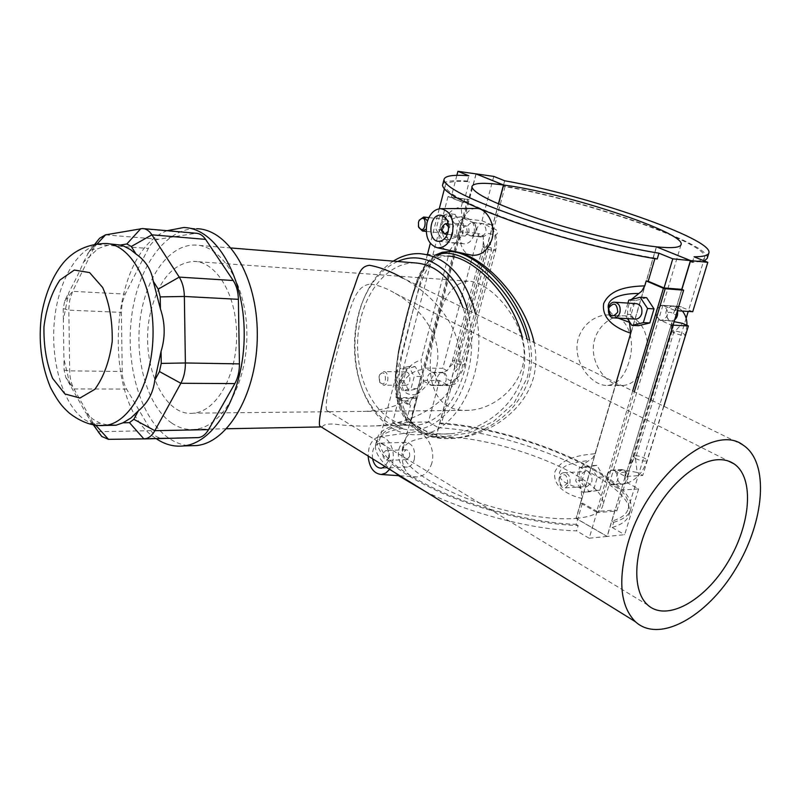 <?xml version="1.0" encoding="UTF-8"?>
<svg xmlns="http://www.w3.org/2000/svg" width="801" height="801" viewBox="0 0 801 801"><rect width="100%" height="100%" fill="white"/><g stroke="black" fill="none" stroke-linecap="round" stroke-linejoin="round"><path stroke-width="0.6" stroke-dasharray="4 3" d="M150.468 312.72C139.134 360.41 162.503 417.501 193.612 413.156C216.39 411.384 236.796 375.749 236.625 335.369C236.746 294.968 216.29 261.136 193.522 261.366C172.746 263.389 158.398 280.51 150.468 312.72M437.036 325.116C424.089 365.326 427.053 413.396 469.316 410.302C498.012 408.79 529.721 379.424 523.353 344.861C517.626 311.379 487.298 281.241 468.054 281.181C452.855 282.933 442.522 297.582 437.036 325.116M370.573 284.095C378.382 285.156 386.613 288.25 395.273 293.386C421.056 307.734 444.265 338.192 436.285 368.09C426.823 397.707 392.019 410.753 363.123 411.404L328.71 411.754L326.928 410.512C324.075 407.789 329.411 379.654 339.494 343.419C351.188 309.066 353.321 285.707 370.573 284.095M743.358 445.286L402.743 278.067C433.962 294.778 465.221 330.022 459.243 368.039C451.724 405.526 408.84 424.87 373.777 425.932C359.048 426.352 345.962 425.742 334.528 424.099C321.622 423.479 323.774 426.853 321.291 426.983M415.248 262.918C388.435 262.137 364.125 291.534 358.778 328.57C353.231 365.556 367.058 405.326 391.349 419.584C398.968 424.029 406.968 425.882 415.349 425.131C452.585 424.019 480.79 357.376 462.928 307.614M171.634 422.998C179.034 428.064 186.823 430.187 195.003 429.366C222.408 426.953 247.088 383.879 246.888 334.918C247.028 285.937 222.298 245.046 194.883 245.046C168.731 244.525 145.241 278.127 140.075 320C134.738 361.842 148.055 406.748 171.634 422.998M467.614 309.917C475.964 345.491 471.328 377.241 453.696 405.166C434.332 429.726 413.156 436.044 390.167 424.119C381.176 418.713 373.626 410.623 367.509 399.849C350.167 369.822 350.137 322.593 367.439 291.404C375.359 276.976 385.431 267.003 397.676 261.496M393.281 261.136C383.419 267.474 375.178 276.725 368.54 288.881C350.377 321.652 350.407 371.163 368.62 402.723C375.038 414.037 382.978 422.558 392.44 428.265C401.111 433.371 410.242 435.464 419.814 434.553C458.202 432.83 489.351 368.5 475.554 313.812M522.162 336.69C525.646 350.568 525.666 363.874 522.232 376.6C512.91 409.471 479.058 431.549 450.132 433.792C437.927 434.733 427.514 432.7 418.883 427.714C390.798 410.362 393.631 368.951 403.794 328.31C413.897 287.899 422.457 255.809 447.659 256.08L419.694 253.637M183.579 227.534L196.515 228.706C165.537 227.774 137.832 267.264 131.634 316.365C125.226 365.426 140.606 418.332 168.33 437.857C175.099 442.583 182.227 445.216 189.707 445.756M167.149 230.698C108.265 252.265 100.375 403.223 155.474 438.157L156.115 438.598M194.142 437.696L161.602 438.087C157.527 438.007 154.012 435.534 151.059 430.658L126.608 389.096C123.855 384.25 122.393 378.382 122.233 371.494L121.372 310.988L122.293 302.648L125.206 294.097L148.335 248.47C151.139 243.114 154.553 240.03 158.608 239.239L196.095 233.241M100.425 423.359L94.208 423.509L91.544 422.397L85.607 412.585L92.736 419.063L100.425 423.359L107.745 424.991M115.604 244.335C110.949 244.345 105.051 245.817 97.912 248.751L83.464 262.257C80.02 270.668 75.144 280.761 68.816 292.535L63.379 319.669L63.93 359.018L70.118 385.091L85.607 412.585M83.464 262.257L89.362 251.103L91.725 249.772L97.912 248.751M70.118 385.091L65.812 377.451L64.08 370.132L63.93 359.018M97.051 241.441L72.611 291.344L69.737 300.135L68.826 308.695L69.677 370.863C69.837 377.952 71.279 383.979 73.982 388.956L98.092 431.689L151.059 430.658M63.379 319.669L63.219 308.565L64.741 300.946L68.816 292.535M527.128 339.133C530.472 352.31 530.462 365.266 527.098 378.012L514.152 402.933L493.466 421.526L469.026 432.961L444.084 436.655L421.967 431.849L405.907 418.933L397.316 399.949L395.354 377.241L398.207 352.25L403.884 326.027L410.482 300.836L417.441 279.719L425.942 264.2L437.506 255.189M534.047 342.528C536.67 354.973 536.42 366.928 533.296 378.372C523.223 412.926 486.377 435.714 455.409 438.307C404.365 442.422 390.688 395.344 403.924 347.514C416.981 297.141 422.588 251.384 452.435 251.764L449.932 251.534C419.994 250.933 411.704 296.48 399.799 347.614C387.674 395.524 402.713 442.482 452.705 438.387C483.163 435.584 518.728 413.426 528.88 378.322C532.194 365.877 532.435 353.211 529.581 340.335M452.435 251.764L453.046 251.784M654.898 258.633L655.058 258.122C616.65 252.005 560.109 237.396 516.084 222.117C470.357 205.757 446.708 193.742 445.126 186.072C445.516 182.097 453.526 180.656 469.176 181.747L467.444 181.026C453.186 180.005 444.986 181.026 442.853 184.11M463.669 202.743L448.009 196.575L469.196 199.659L451.133 197.406L463.669 202.743L469.176 181.747M462.357 202.683L461.186 207.159L461.917 216.781C465.561 228.295 463.238 237.126 454.958 243.264L449.902 250.212C440.92 249.822 437.506 243.073 439.679 229.957C444.665 215.489 451.834 207.9 461.186 207.159M449.902 250.212L421.096 360.14L421.787 369.591C425.251 381.146 423.048 389.546 415.178 394.763L410.372 401.071C401.221 402.172 397.586 396.775 399.469 384.891C404.385 370.583 411.594 362.332 421.096 360.14M410.372 401.071L409.271 405.256L410.603 405.076L398.878 398.387L392.59 422.588L410.633 422.267L435.954 436.986L498.422 203.925M398.508 475.674C382.157 463.809 374.498 453.566 375.529 444.945C377.081 436.455 386.112 430.968 402.613 428.485L403.884 423.639L405.486 424.57L410.603 405.076M405.486 424.57C389.566 426.973 380.865 432.25 379.374 440.41C378.923 455.449 400.019 472.76 442.653 492.355C483.824 510.257 538.062 523.193 576.159 524.365L582.467 503.078L580.475 502.988L581.826 498.412L580.995 487.939C576.76 475.013 579.453 465.872 589.085 460.505L592.71 458.042L595.063 453.676C582.317 455.098 561.501 456.96 554.823 472.079C552.46 488.069 570.372 495.799 581.826 498.412M595.063 453.676L616.049 382.788M472.079 255.249C452.595 253.436 458.062 208.25 475.884 208.46M431.839 463.078C428.966 471.769 423.969 476.395 416.85 476.925C397.276 478.367 397.797 434.422 413.727 431.979C423.819 429.076 436.275 447.709 431.839 463.078M657.221 259.003L655.058 258.122M467.444 181.026L468.825 175.759M576.159 524.365L578.142 525.526L576.57 530.833C533.065 530.002 467.323 512.86 424.78 491.143M403.884 423.639C387.394 426.052 378.372 431.459 376.84 439.869C376.4 455.248 398.007 472.94 441.681 492.965C483.854 511.268 539.343 524.435 578.142 525.526M402.613 428.485L392.59 422.588M398.878 398.387L416.931 398.337L415.539 397.556L395.854 397.596L409.271 405.256M448.009 196.575L395.854 397.596M415.228 366.578L406.558 368.74L403.434 380.745L408.921 390.688L417.621 388.645L420.795 376.55L415.228 366.578L408.66 366.468L414.237 376.48L411.053 388.625L402.362 390.678L396.875 380.695L399.989 368.64L408.66 366.468M460.875 224.02L455.008 214.358L445.897 217.441L442.613 230.067L448.38 239.709L457.531 236.746L460.875 224.02L454.307 223.309L450.963 236.095L441.812 239.068L436.044 229.386L439.328 216.701L448.44 213.607L454.307 223.309M467.704 199.028L415.539 397.556M461.917 216.781C452.915 217.111 446.437 221.507 442.472 229.947C442.162 237.947 446.317 242.393 454.958 243.264M416.931 398.337L410.633 422.267M456.87 175.339L451.133 197.406M475.974 173.877L469.196 199.659M421.787 369.591C412.705 371.093 406.207 376.049 402.312 384.47C402.152 391.669 406.447 395.103 415.178 394.763M417.621 388.645L411.053 388.625M408.921 390.688L402.362 390.678M420.795 376.55L414.237 376.48M448.38 239.709L441.812 239.068M442.613 230.067L436.044 229.386M457.531 236.746L450.963 236.095M629.426 321.601C626.452 313.902 627.093 306.553 631.338 299.534M632.69 390.948L596.445 512.099L580.475 502.988M603.834 476.895L596.885 465.371L586.082 467.163L582.197 480.34L589.025 491.834L599.869 490.182L603.834 476.895L597.336 477.276L590.377 465.691L579.564 467.494L575.679 480.73L582.517 492.275L593.361 490.623L597.336 477.276M646.657 297.712L635.223 300.625L631.118 314.563L638.347 325.707M596.445 512.099L598.137 512.54L634.312 391.749M650.512 399.699L616.82 510.998L598.137 512.54M656.389 246.818L576.009 518.397L607.058 536.45L615.048 509.997L597.176 511.459L582.467 503.078M615.048 509.997L616.82 510.998M597.176 511.459L589.156 538.232L576.57 530.833M607.058 536.45L589.156 538.232M580.995 487.939L572.294 485.827L564.415 482.072L561.311 479.378L559.418 476.084L559.398 472.43L561.481 468.996L565.146 466.252L569.621 464.25L579.363 461.787L589.085 460.505M589.025 491.834L582.517 492.275M582.197 480.34L575.679 480.73M599.869 490.182L593.361 490.623M389.596 469.336L392.43 462.938C396.175 450.152 387.724 434.502 378.613 437.016C373.977 438.247 370.753 442.072 368.931 448.49L368.12 456.019M372.565 458.773C371.704 450.112 374.117 444.905 379.804 443.143C386.843 444.335 389.737 450.122 388.465 460.505L385.051 466.512M414.307 459.454C415.579 449.241 412.685 443.544 405.636 442.372C394.793 442.963 396.645 468.925 407.409 467.013C410.683 466.412 412.986 463.899 414.307 459.454M409.571 456.6L406.798 459.624C402.252 456.84 402.022 453.556 406.087 449.772C408.91 450.232 410.072 452.505 409.571 456.6M389.336 457.371L386.563 460.445C382.027 457.621 381.797 454.287 385.862 450.462C388.685 450.933 389.847 453.236 389.336 457.371M473.942 234.723C472.079 240.61 468.945 243.634 464.54 243.804C452.855 243.834 454.978 216.731 466.572 218.112C472.96 219.885 475.414 225.421 473.942 234.723M468.835 232.46C469.416 228.736 468.435 226.523 465.872 225.822C460.955 228.976 460.685 232.4 465.051 236.095L468.835 232.46M448.69 227.063L448.26 231.319M401.251 376.24L405.406 371.884C411.243 371.274 411.514 385.321 405.656 385.311C402.012 384.58 400.54 381.556 401.251 376.24M406.558 368.74L399.989 368.64M403.434 380.745L396.875 380.695M440.65 224.37C441.641 221.156 443.333 219.514 445.726 219.464C451.854 219.554 450.653 233.982 444.585 233.271C441.181 232.33 439.869 229.366 440.65 224.37M455.008 214.358L448.44 213.607M445.897 217.441L439.328 216.701M379.213 375.999L379.684 374.648L383.369 371.584C389.196 370.963 389.466 385.201 383.619 385.191L379.824 382.508L379.213 375.999M418.362 225.872L418.823 221.246M427.514 220.886L426.122 229.106M379.043 376.46L379.534 381.676C387.644 391.439 387.143 364.805 379.424 375.379L379.043 376.46M430.127 385.031L431.919 385.451C437.767 385.461 437.506 371.644 431.669 372.235C426.462 375.369 425.952 379.634 430.127 385.031M469.666 235.634L470.848 235.925C476.925 236.645 478.117 222.458 471.989 222.348C465.942 225.451 465.161 229.877 469.666 235.634M483.243 235.574L483.383 241.522L484.625 248.11L453.967 362.653L449.141 367.519L447.168 370.723L444.915 371.394L443.474 372.805C448.029 372.635 444.805 383.529 454.187 379.554L456.54 378.372C460.285 373.236 462.287 368.77 462.567 365.006L493.396 250.513C495.058 247.209 495.539 242.333 494.848 235.894L493.086 234.593L488.82 233.371L484.004 236.375L480.99 236.966L479.649 236.645L483.243 235.574L478.587 233.522L442.723 368.34L425.061 368.049L433.601 372.675C437.797 378.042 437.296 382.307 432.109 385.471L421.817 380.365L439.479 380.515L447.979 385.151L449.772 385.571L451.884 384.7L441.361 423.899L439.769 422.988L438.497 427.734C518.968 432.019 638.868 484.144 629.045 514.783C627.473 520.36 621.836 524.595 612.134 527.489L613.696 522.312L611.734 521.191C621.135 518.397 626.592 514.312 628.104 508.925C637.626 479.288 520.31 428.395 441.361 423.899M707.243 258.353C711.979 243.935 584.43 199.89 503.308 185.912L505.041 186.613C584.63 200.37 709.296 243.474 704.64 257.562C703.989 260.145 699.183 261.486 690.202 261.587L676.294 307.614C678.797 308.705 678.607 311.178 675.724 315.033L672.329 330.473L634.452 455.549C633.791 459.033 631.839 464.109 628.605 470.798C629.356 473.791 628.054 476.325 624.67 478.387L611.734 521.191M456.54 378.372C461.026 380.906 454.928 385.001 451.904 384.64L454.187 379.554M494.848 235.894C498.853 233.031 498.502 230.578 493.786 228.535L490.963 224.6L481.992 220.736L464.34 218.753L473.311 222.658C477.827 228.375 477.076 232.811 471.048 235.965L460.925 231.699L478.587 233.522M505.041 186.613L493.806 228.475L493.076 234.703M645.145 362.663C652.394 340.815 642.973 315.163 623.458 315.824C607.338 315.564 591.859 332.365 593.381 351.299C594.692 370.122 609.931 386.402 623.338 385.501C633.461 384.22 640.73 376.61 645.145 362.663M628.845 362.292C624.53 376.42 617.501 384.13 607.749 385.401C594.672 386.312 578.813 369.812 577.09 350.808C575.158 331.594 591.458 314.683 607.909 314.953C627.964 314.352 636.134 340.155 628.845 362.292M690.202 261.587L692.354 262.458L704.359 260.926M692.354 262.458L694.067 256.801M504.68 180.776L503.308 185.912M493.786 176.4L481.992 220.736M613.696 522.312C623.398 519.469 629.025 515.283 630.577 509.766C640.299 479.439 520.25 427.464 439.769 422.988M628.605 470.798L625.501 471.839L624.65 478.457L627.984 483.123L638.637 488.92L624.67 534.688L607.218 536.43L576.169 518.387L656.53 246.878M612.134 527.489L624.67 534.688M447.168 370.723L442.723 368.34M451.904 384.64L454.137 379.644M493.086 234.593L493.786 228.535M498.562 203.985L436.114 436.986L410.793 422.267L421.817 380.365M464.34 218.753L476.124 173.937M425.061 368.049L460.925 231.699M439.479 380.515L428.455 421.967L438.497 427.734M410.793 422.267L428.455 421.967M618.212 318.137C613.486 315.894 610.202 312.71 608.37 308.585M591.769 481.972C592.61 475.604 590.567 472.129 585.641 471.549C578.332 472.21 580.084 487.929 587.313 486.477L591.769 481.972M596.885 465.371L590.377 465.691M586.082 467.163L579.564 467.494M627.904 303.088L624.63 314.192L627.503 318.638M636.294 303.629C628.875 303.199 627.884 318.588 635.283 319.048M635.223 300.625L628.755 300.195M631.118 314.563L624.63 314.192M569.871 483.313C570.702 476.845 568.66 473.311 563.724 472.72C556.395 473.391 558.157 489.351 565.406 487.879L569.871 483.313M567.779 482.763C562.853 488.27 560.009 486.678 559.258 477.967C564.164 472.43 567.008 474.032 567.779 482.763M625.501 471.839C618.933 473.321 617.691 472.58 621.786 469.626L637.145 472.45L635.483 458.532L673.611 332.745L682.492 323.334M674.122 321.682L669.506 320.56C667.403 320.971 663.498 308.355 673.331 313.521L675.724 315.033M664.009 305.712L662.127 305.301C654.387 304.891 653.926 320.871 661.686 320.47C668.815 316.876 669.586 311.949 664.009 305.712M614.487 470.698L611.664 470.157C604.375 470.808 606.117 486.247 613.336 484.815C619.183 481.121 619.563 476.415 614.487 470.698M673.07 325.156L671.118 325.056L659.814 320.04C654.257 313.742 655.068 308.826 662.237 305.291L675.473 310.638L677.426 310.758M692.735 311.699L679.538 306.413L676.314 307.544L673.331 313.521M676.294 307.614L673.381 313.421M663.869 406.257L642.752 475.454L637.145 472.45M638.637 488.92L621.216 490.102L610.532 484.225C605.476 478.457 605.896 473.751 611.784 470.117L614.607 470.658L625.341 476.475L642.752 475.454M625.491 471.959L624.67 478.387M681.891 289.411L675.473 310.638M621.216 490.102L607.218 536.43M671.118 325.056L625.341 476.475M576.169 518.387C591.959 516.845 600.8 512.71 602.692 505.972C611.473 479.629 497.221 433.872 436.114 436.986M435.954 436.986C415.619 437.646 404.465 442.252 402.482 450.823C402.412 464.58 422.457 479.929 462.608 496.85C500.825 511.969 548.244 520.84 576.009 518.397M491.494 250.202L484.625 248.11L490.152 242.102L491.494 250.202L460.685 364.785L455.368 371.704L453.967 362.653L452.305 361.101C452.295 359.038 465.541 362.513 464.95 364.415L462.567 365.006M490.152 242.102L455.368 371.704M633.381 455.849L635.483 458.532L628.935 464.28L633.381 455.849L671.278 330.603L671.799 322.493L673.611 332.745C679.618 335.048 683.533 335.819 685.346 335.068C683.193 332.906 678.847 331.374 672.329 330.473M671.799 322.493L628.935 464.28M161.602 438.087L108.485 439.328M90.042 420.465L98.092 431.689M94.208 423.509L95.629 425.091M97.271 243.784L91.725 249.772M65.812 377.451L73.982 388.956L126.608 389.096M64.08 370.132L69.677 370.863L122.233 371.494M63.219 308.565L68.826 310.147L121.372 312.4M64.741 300.946L72.611 291.344L125.206 294.097M87.669 253.587L95.399 244.375L148.335 248.47M105.532 234.853L158.608 239.239M194.323 233.361L140.776 228.675M108.485 243.774L104.981 243.504C80.941 243.224 59.414 276.465 54.708 317.777C49.852 359.048 62.128 403.223 83.815 419.173L91.304 423.429L99.154 425.431M479.649 236.645C475.143 230.928 475.924 226.523 481.972 223.449L483.093 223.729C487.609 229.406 486.858 233.812 480.83 236.936L479.649 236.645M484.625 248.11L482.843 246.848C482.683 245.346 496.169 248.931 495.719 250.272L493.396 250.513M440.109 385.081L441.902 385.511C447.088 382.357 447.579 378.122 443.384 372.785L441.651 372.375C436.445 375.479 435.934 379.724 440.109 385.081M443.474 372.805L433.601 372.675M447.979 385.151L430.317 385.051M490.963 224.6L473.311 222.658M479.739 236.665L469.867 235.664M677.376 310.928L673.801 306.342L671.919 305.942C664.76 309.446 663.949 314.322 669.496 320.58L671.478 321.001L674.672 319.839M624.359 470.157C629.426 475.834 629.035 480.51 623.198 484.184L620.284 483.634C615.238 477.907 615.659 473.231 621.536 469.626L624.359 470.157L614.607 470.658M635.483 458.532C641.291 461.046 645.155 461.686 647.078 460.445C645.155 457.711 640.95 456.079 634.452 455.549M669.506 320.56L659.814 320.04M681.421 306.813L664.119 305.702M627.984 483.123L610.532 484.225M460.685 364.785L453.967 362.653M671.278 330.603L673.611 332.745M468.054 281.181L193.522 261.366M469.316 410.302L363.123 411.404M328.71 411.754L193.612 413.156M326.928 410.512L647.799 605.085M395.273 293.386L728.479 461.076M231.189 247.99L194.883 245.046M415.349 425.131L373.777 425.932M226.613 428.755L195.003 429.366M367.509 399.849L368.62 402.723M367.439 291.404L368.54 288.881M450.132 433.792L419.814 434.553M91.544 422.397L93.216 424.7M89.362 251.103L94.918 244.125M142.528 228.545L143.579 228.635M435.424 255.008C425.501 262.408 418.543 273.271 414.528 287.579L406.447 315.784L398.548 350.247L395.374 374.958C394.102 394.523 398.337 410.533 408.079 422.978C411.173 426.903 417.952 431.268 428.425 436.054L455.409 438.307M445.126 186.072L444.355 189.076M439.268 208.751L430.317 243.384M427.484 254.317L379.374 440.41M375.529 444.945L376.84 439.869M399.979 475.774L416.85 476.925M378.613 437.016L413.727 431.969M405.636 442.372L379.804 443.143M407.409 467.013L381.576 468.174M406.087 449.772L385.862 450.462M406.798 459.624L386.563 460.445M440.33 208.65L440.93 208.65M438.678 241.331L464.54 243.804M441.251 215.259L466.572 218.112M447.338 234.313L465.051 236.095M448.37 223.94L465.872 225.822M405.406 371.884L383.369 371.584M405.656 385.311L383.619 385.191M426.162 231.399L444.585 233.271M428.855 217.602L445.726 219.464M379.534 381.676L379.824 382.508M379.424 375.379L379.684 374.648M470.848 235.925L480.99 236.966M471.989 222.348L481.972 223.449C494.187 226.883 498.773 235.824 495.719 250.272L464.95 364.415C460.875 377.081 453.196 384.11 441.902 385.511L431.919 385.451M483.383 241.522L482.843 246.848L452.305 361.101L449.141 367.519M704.64 257.562L688.239 311.429M686.137 318.307L628.104 508.925M607.749 385.401L623.338 385.501M607.909 314.953L623.458 315.824M629.045 514.783L630.577 509.766M431.669 372.235L441.651 372.375L444.915 371.394M432.109 385.471L449.772 385.571M471.048 235.965L481.271 236.996M615.058 302.257L614.517 302.217M565.406 487.879L587.313 486.477M563.724 472.72L585.641 471.549M613.336 484.815L623.198 484.184C634.512 481.822 642.472 473.912 647.078 460.445L685.346 335.068L686.948 325.296M682.432 311.068C678.437 307.334 674.933 305.622 671.919 305.942L662.127 305.301M661.686 320.47L671.488 321.061M611.664 470.157L621.786 469.626M679.538 306.413L662.237 305.291M622.087 469.566L611.784 470.117M681.04 244.776L602.692 505.972M471.879 186.873L402.482 450.823M629.926 462.878L633.08 456.21L671.018 330.843L671.909 324.005"/><path stroke-width="1.2" d="M718.066 459.694C696.029 460.565 666.152 487.028 649.611 521.531C632.95 555.994 632.69 591.929 647.799 605.085C666.822 622.137 704.65 600.82 727.548 562.733C750.787 524.905 754.712 477.937 734.137 463.919C729.591 460.835 724.234 459.424 718.066 459.694M627.934 543.248C617.731 580.074 620.224 606.237 635.413 621.736C659.333 643.744 706.993 616.7 735.588 569.04C764.645 521.711 769.631 462.678 743.358 445.286C714.192 421.777 646.988 476.195 627.934 543.248M321.291 426.983L319.789 426.052C318.167 423.158 321.411 404.705 329.521 370.683C337.131 340.655 344.31 315.604 351.058 295.529C358.668 277.486 358.297 266.553 369.581 265.301C380.004 267.204 391.058 271.449 402.743 278.067M462.928 307.614C452.585 279.459 436.685 264.56 415.248 262.918L231.189 247.99M397.676 261.496C424.58 248.951 456.88 269.837 467.614 309.917M475.554 313.812C465.271 276.375 446.658 256.32 419.694 253.637C410.492 253.366 401.681 255.869 393.281 261.136M447.659 256.08C471.739 255.889 511.619 294.157 522.162 336.69M189.707 445.756L196.656 445.556C228.625 442.412 257.532 391.979 257.301 334.458C257.451 276.916 228.485 229.026 196.515 228.706M156.115 438.598C164.846 444.565 174.047 446.998 183.709 445.917C215.599 442.763 244.445 391.969 244.215 334.017C244.365 276.045 215.459 227.834 183.579 227.534L167.149 230.698M143.579 228.635L196.095 233.241C199.719 233.401 202.883 235.444 205.587 239.369L233.211 280.51C236.465 285.516 238.187 291.784 238.388 299.324L239.419 363.884C239.459 371.454 237.937 378.022 234.853 383.599L208.55 429.636C205.747 434.402 202.383 437.056 198.448 437.596L194.142 437.696M98.092 431.689L101.807 436.495L108.485 439.328L144.861 438.868C148.746 438.307 152.08 435.584 154.843 430.688L180.856 383.279C183.91 377.541 185.421 370.773 185.381 362.973L184.36 296.47C184.16 288.71 182.458 282.252 179.234 277.106L151.91 234.823C149.236 230.798 146.112 228.706 142.528 228.545L105.532 234.853L99.614 238.217L97.051 241.441M107.745 424.991L116.015 425.241L122.964 422.818L130.903 418.002L138.363 410.823C147.795 402.983 153.261 392.81 154.763 380.305L161.061 351.409C165.427 337.141 165.216 322.973 160.42 308.886L153.271 281.301C151.419 269.847 145.682 260.766 136.05 254.057L130.643 249.722L123.845 246.147L120.36 245.046L108.485 243.774M138.363 410.823L133.817 419.293L129.472 422.658L122.964 422.818M161.061 351.409L161.241 363.414L159.459 371.554L154.763 380.305M153.271 281.301L158.228 289.131L160.24 296.891L160.42 308.886M120.36 245.046L126.848 243.975L131.264 246.498L136.05 254.057M437.506 255.189C460.865 243.274 514.442 287.719 527.128 339.133M529.581 340.335C519.729 294.418 476.655 251.794 449.952 251.534L449.922 251.534M453.046 251.784C479.338 252.455 524.265 296.17 534.047 342.528M616.049 382.788L630.727 333.186L629.426 321.601M631.338 299.534L641.761 291.133L644.735 285.857C631.889 286.398 610.672 287.619 603.674 303.589C601.1 320.57 619.263 329.481 630.727 333.186M644.735 285.857L646.187 280.941L648.199 281.241L654.898 258.633M440.93 208.65L475.884 208.46C486.057 207.489 496.29 224.29 492.004 239.028C487.949 250.433 481.311 255.839 472.079 255.249L437.286 247.759C428.225 244.515 424.8 236.135 427.003 222.628C429.556 214.077 433.992 209.421 440.33 208.65C450.532 210.583 454.547 219.033 452.365 233.992C449.321 243.534 444.295 248.13 437.286 247.759M442.853 184.11L442.512 185.431C444.134 193.271 468.365 205.557 515.193 222.298C560.279 237.927 618.122 252.836 657.221 259.003L658.943 253.196C619.844 246.908 561.952 231.96 516.795 216.39C469.897 199.729 445.606 187.564 443.934 179.895C444.315 175.89 452.605 174.518 468.825 175.759L457.912 171.324L456.87 175.339M648.199 281.241L664.049 287.98L681.751 289.351L690.442 260.585L656.389 246.818C628.945 243.915 579.864 232.34 539.113 218.993C496.179 204.445 473.771 193.742 471.879 186.873C472.65 182.898 483.193 182.278 503.489 185.001L475.974 173.877L457.912 171.324M658.943 253.196L672.78 258.833L664.049 287.98M424.78 491.143L398.508 475.674M646.187 280.941L663.408 288.26L632.69 390.948M627.503 318.638L631.869 325.386L638.347 325.707L649.811 322.943L654.017 308.886L646.657 297.712L640.189 297.261L628.755 300.195L627.904 303.088M634.312 391.749L665.17 288.73L663.408 288.26M665.17 288.73L683.653 290.162L681.751 289.351M683.653 290.162L650.512 399.699M649.811 322.943L643.353 322.613L647.558 308.485L640.189 297.261M631.869 325.386L643.353 322.613M654.017 308.886L647.558 308.485M368.12 456.019C369.211 467.373 373.586 473.531 381.256 474.492L385.762 473.101L389.596 469.336M385.051 466.512L381.576 468.174C377.101 468.225 374.097 465.091 372.565 458.773M448.079 232.07C446.217 238.067 443.083 241.151 438.678 241.331C426.993 241.371 429.116 213.827 440.71 215.199C447.098 216.991 449.551 222.618 448.079 232.07M448.26 231.319L444.805 234.052C440.44 230.318 440.71 226.843 445.616 223.649L448.69 227.063M418.823 221.246L419.283 220.155L423.659 217.031L427.514 220.886M426.122 229.106L422.517 231.028L418.693 227.374L418.362 225.872M418.462 222.318L418.543 226.603C425.992 238.608 428.335 209.912 419.013 220.816L418.462 222.318M498.422 203.925L503.489 185.001M704.359 260.926L707.243 258.353L708.845 253.106M498.562 203.985L503.649 185.021L476.134 173.897L493.786 176.4L504.68 180.776C585.821 194.963 713.531 238.828 708.905 252.876C708.264 255.469 703.308 256.771 694.067 256.801L707.804 262.317L692.735 311.699L677.426 310.758M629.846 322.493L618.212 318.137M608.37 308.585C605.977 296.1 627.153 293.316 638.407 293.486M635.283 319.048L635.854 319.078C638.597 318.878 640.54 317.136 641.671 313.872C642.632 308.005 640.84 304.59 636.294 303.629L615.058 302.257M619.904 312.62C620.875 306.653 619.073 303.189 614.517 302.217C606.717 301.807 606.257 318.337 614.077 317.917C616.83 317.707 618.773 315.934 619.904 312.62M617.761 312.05C612.535 318.227 609.531 316.866 608.73 307.974C613.926 301.777 616.94 303.138 617.761 312.05M663.869 406.257L688.389 325.937L682.492 323.334L674.122 321.682M688.389 325.937L673.07 325.156M656.53 246.878L690.602 260.605L707.804 262.317M690.602 260.605L681.891 289.411M503.649 185.021C564.405 192.63 685.516 232.5 681.12 244.515C680.319 247.629 672.129 248.41 656.55 246.838M672.78 258.833L690.442 260.585M95.629 425.091L108.485 439.328M129.472 422.658L143.9 438.928M133.817 419.293L154.843 430.688L208.55 429.636M159.459 371.554L180.856 383.279L234.853 383.599M161.241 363.414L185.381 362.973L239.419 363.884M160.24 296.891L184.36 296.47L238.388 299.324M158.228 289.131L179.234 277.106L233.211 280.51M131.264 246.498L151.91 234.823L205.587 239.369M126.848 243.975L140.776 228.675M105.532 234.853L97.271 243.784M99.154 425.431L105.101 425.421C130.413 423.168 153.251 380.535 153.071 332.085C153.191 283.614 130.293 243.244 104.981 243.504C90.593 243.985 78.528 248.55 68.806 257.191C58.143 266.423 46.328 287.018 41.662 314.202C38.108 340.115 41.061 364.585 50.523 387.604C58.533 402.663 62.498 406.828 69.266 413.066C81.392 422.417 93.337 426.532 105.101 425.421L116.015 425.241M64.921 393.962L52.566 378.332C46.468 363.073 43.594 345.852 43.965 326.658C46.408 307.884 51.735 292.345 59.925 280.04L74.303 270.057L89.602 272.59L102.728 287.589C109.437 303.189 112.601 321.171 112.22 341.546C109.447 361.351 103.649 377.281 94.838 389.316L79.98 398.027L64.921 393.962M144.12 438.928L197.477 437.656M674.672 319.839C677.205 317.586 678.107 314.613 677.376 310.928M728.479 461.076L734.137 463.919M319.789 426.052L635.413 621.736M320.39 426.953L226.613 428.755M196.656 445.556L183.709 445.917M93.216 424.7L101.807 436.495M94.918 244.125L99.614 238.217M144.861 438.868L198.448 437.596M449.952 251.534L442.252 252.285L435.424 255.008M444.355 189.076L439.268 208.751M430.317 243.384L427.484 254.317M442.512 185.431L443.934 179.895M381.256 474.492L399.979 475.774M440.71 215.199L441.251 215.259M444.805 234.052L447.338 234.313M445.837 223.669L448.37 223.94M422.517 231.028L426.162 231.399M423.909 217.061L428.855 217.602M418.543 226.603L418.693 227.374M419.013 220.816L419.283 220.155M688.239 311.429L686.137 318.307M635.854 319.078L614.077 317.917M686.948 325.296C687.088 319.739 685.586 315.003 682.432 311.068"/></g></svg>
